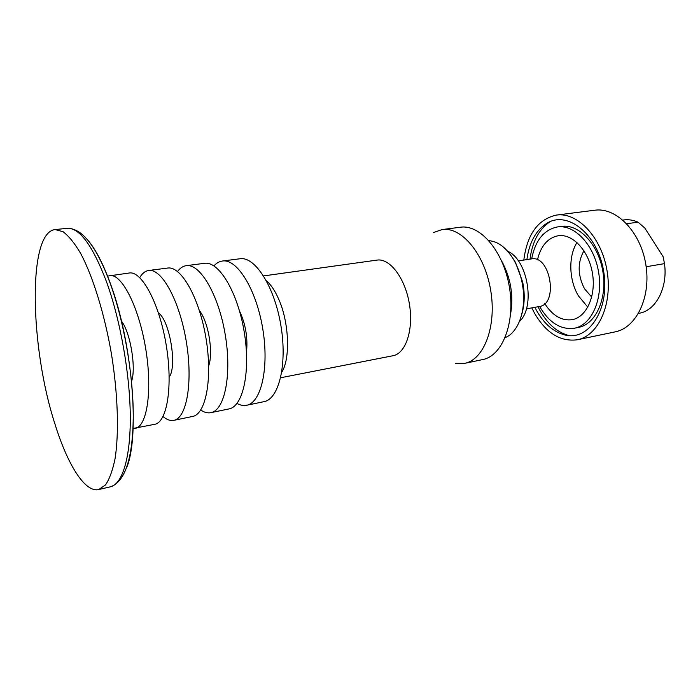 <?xml version="1.0" encoding="UTF-8"?>
<svg xmlns="http://www.w3.org/2000/svg" width="700" height="700" viewBox="0 0 700 700"><rect width="100%" height="100%" fill="white"/><g stroke="black" fill="none" stroke-linecap="round" stroke-linejoin="round"><path stroke-width="1.05" d="M638.549 313.381L639.45 313.206C655.883 310.476 667.914 287.805 664.492 263.637L663.11 256.672L644.822 228.051L638.041 222.162L626.727 223.729M664.492 263.637L646.161 266.744M531.825 307.886L534.651 313.434C546.306 333.209 560.56 341.985 577.395 339.762L615.116 331.879C636.414 327.871 651.385 296.861 645.776 264.206C640.43 231.499 616.166 207.06 594.729 210.227L556.491 215.066C538.072 219.161 527.179 234.159 523.81 260.067M534.887 307.326L536.751 310.879C544.381 324.152 553.866 332.22 565.215 335.055C589.067 341.092 610.173 308.796 603.645 271.267C597.581 233.651 567.096 210.009 546.508 223.492C535.771 230.598 529.235 242.638 526.89 259.595M538.003 306.757L540.181 310.922C547.977 324.467 557.699 332.71 569.336 335.632M550.218 221.602C539.07 229.014 532.332 241.517 530.014 259.123M638.041 222.162C633.264 220.054 628.521 219.319 623.814 219.94L622.913 220.062M577.395 339.762C598.281 335.869 612.798 304.22 607.04 270.699C601.545 237.125 577.509 211.942 556.491 215.066M537.442 259.849C540.846 245.901 547.759 237.86 558.197 235.743C572.53 233.468 588.744 250.582 592.436 273.149C596.304 295.671 586.565 317.144 572.267 319.664C561.706 321.064 552.545 315.726 544.784 303.642M539.63 306.451L539.936 307.002C549.395 322.892 560.875 329.971 574.367 328.239C591.5 325.141 603.269 299.32 598.596 272.108C594.142 244.869 574.595 224.289 557.392 226.949C543.883 229.775 535.308 240.424 531.65 258.877M574.367 328.239L578.524 327.399C595.691 324.301 607.512 298.533 602.849 271.399C598.404 244.23 578.83 223.72 561.593 226.389L557.392 226.949M591.719 297.071L584.535 288.811C577.579 275.188 577.386 262.5 583.957 250.757M576.992 242.515C568.19 256.314 568.916 280.053 578.445 295.916L587.825 307.134M455.394 363.361L464.608 363.361L482.694 359.572C502.329 355.985 515.497 322.77 509.39 287.061C503.519 251.318 480.235 224.21 460.504 227.22L442.172 229.547L433.466 232.549M139.737 277.62C142.231 273.376 145.206 270.996 148.662 270.506L167.633 268.065C180.985 265.72 199.229 297.456 205.931 337.934C212.8 378.385 205.896 414.339 192.518 416.474L173.775 420.35C170.354 421.006 166.766 419.738 163.03 416.535M148.662 270.506C161.56 268.205 179.463 300.335 186.235 341.233C193.165 382.104 186.725 418.32 173.775 420.35M199.43 310.669C208.373 321.668 213.544 352.511 208.679 365.829M177.529 271.486C180.058 268.065 182.971 266.131 186.252 265.668C200.025 263.279 218.601 294.63 225.234 334.696C232.032 374.736 224.691 410.428 210.893 412.659C207.638 413.297 204.251 412.414 200.742 410.007M526.374 308.884L539.306 306.512C558.731 304.369 550.392 254.616 531.326 258.921L518.324 260.899M186.252 265.668L204.514 263.322C218.697 260.89 237.589 291.865 244.151 331.529C250.88 371.158 243.127 406.604 228.926 408.931L210.893 412.659M519.452 321.466C535.675 306.976 527.747 259.665 507.684 251.265M239.514 310.975C245.656 324.161 247.975 337.995 246.47 352.467M213.938 265.895C216.466 263.069 219.301 261.45 222.442 261.021C237.011 258.545 256.2 289.152 262.692 328.422C269.36 367.658 261.205 402.85 246.619 405.265C243.513 405.877 240.301 405.265 236.994 403.428M280.656 377.755L393.033 355.723C405.79 353.553 413.779 329.621 409.369 303.835C405.125 278.014 389.769 257.994 377.002 260.102L263.585 275.914M464.608 363.361C483.971 359.835 496.851 326.331 490.674 290.203C484.733 254.039 461.624 226.564 442.172 229.547M222.442 261.021L240.03 258.755C254.975 256.244 274.444 286.493 280.866 325.369C287.473 364.219 278.933 399.166 263.988 401.66L246.619 405.265M488.933 240.678C498.409 241.491 506.791 248.054 514.071 260.356C517.694 266.822 520.336 274.05 521.99 282.03L522.944 287.717C526.207 310.887 518.035 332.754 505.181 337.592M510.597 314.064C513.686 295.409 510.738 277.769 501.725 261.144M512.242 257.329L515.489 262.395L522.716 282.161L523.582 287.35C524.816 297.141 524.212 306.11 521.78 314.248M158.436 312.882C169.706 320.451 177.389 366.275 169.199 377.099M107.468 276.132L129.308 272.991C141.741 270.743 159.276 303.284 166.127 344.601C173.127 385.901 167.16 422.38 154.674 424.314L133 428.47M109.576 275.529C121.52 273.332 138.67 306.285 145.6 348.049C152.67 389.786 147.201 426.527 135.196 428.348M121.38 321.081C130.314 331.905 136.412 368.296 131.495 381.439M54.968 424.078C30.021 347.629 27.291 232.216 55.125 229.574L63.026 231.691C68.731 235.935 74.638 243.233 80.745 253.575C92.951 276.623 104.449 313.67 111.422 353.78C117.915 393.96 119.122 432.731 115.097 458.5C112.7 470.269 109.489 479.097 105.481 484.969L98.7 489.554C84.945 492.852 67.48 464.45 54.968 424.078M281.741 372.269C290.596 358.54 289.144 321.947 278.477 298.637C274.855 290.517 270.83 284.559 266.402 280.752M126.753 467.381C140.009 435.61 132.282 341.854 110.337 283.456C103.425 264.565 96.267 250.539 88.865 241.377M106.689 282.266C92.741 245.578 79.555 227.596 67.147 228.331C82.11 228.034 96.425 246.251 110.075 283.001C123.778 320.609 133.07 373.319 133.263 414.689C133.053 457.485 125.457 481.512 110.478 486.798C122.351 484.146 130.655 457.748 130.279 415.783C129.885 373.87 120.391 320.233 106.689 282.266M565.215 335.055L569.293 335.632M546.508 223.492L550.183 221.62M522.716 282.161L521.99 282.03M523.582 287.35L522.944 287.717M67.147 228.331L55.125 229.574M110.478 486.798L98.7 489.554"/></g></svg>
